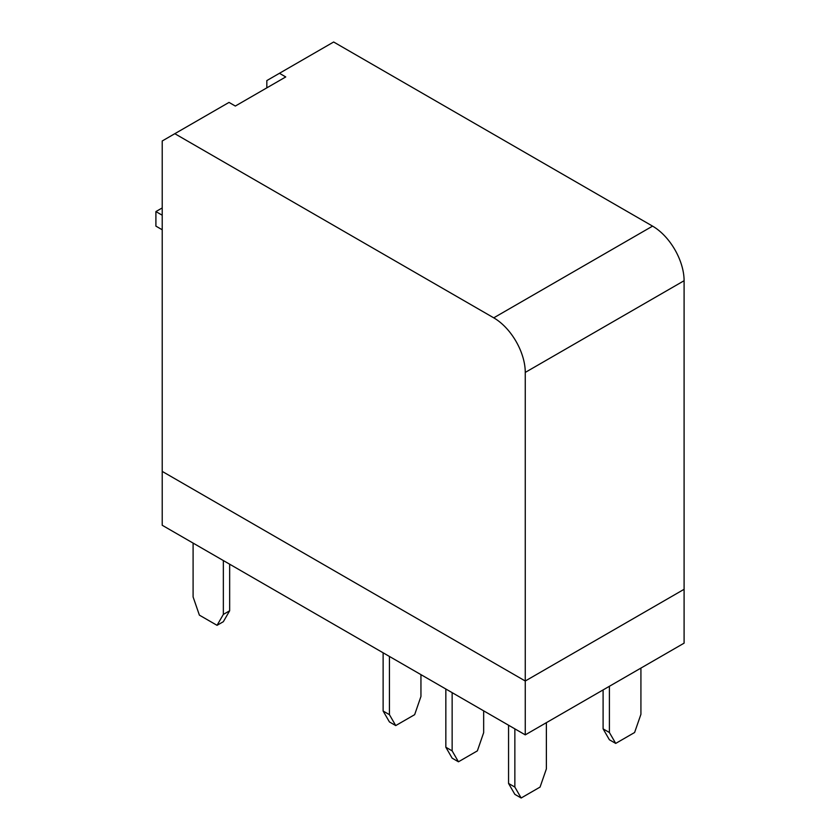 <?xml version="1.0" encoding="UTF-8"?>
<svg xmlns="http://www.w3.org/2000/svg" width="840" height="840" viewBox="0 0 840 840"><rect width="100%" height="100%" fill="white"/><g stroke="black" fill="none" stroke-linecap="round" stroke-linejoin="round"><path stroke-width="1.26" d="M525.263 734.864L162.215 525.263L162.215 471.398L525.263 681.009L525.263 372.414A44.573 25.736 60 0 0 493.742 317.835L174.815 133.697L162.215 140.984L162.215 471.398L525.263 681.009L684.096 589.302L525.263 681.009L525.263 734.864L684.096 643.157L684.096 280.718A44.573 25.736 -120 0 0 652.575 226.128L333.648 42L279.447 73.29L285.747 76.933L235.326 106.05L229.026 102.407L174.815 133.697M279.447 73.29L266.837 80.577L266.837 87.854M162.215 229.772L155.904 226.128L155.904 211.575L162.215 207.942M162.215 215.219L155.904 211.575M223.346 560.553L223.346 614.418L217.046 625.327L199.395 615.143L193.095 596.946L193.095 543.091M229.656 564.197L229.656 610.775L223.346 614.418M217.046 625.327L223.346 621.695L229.656 610.775M603.099 689.924L603.099 728.857L609.399 732.501L609.399 686.28M603.099 728.857L609.399 739.778L615.71 743.411L609.399 732.501M640.92 668.083L640.92 714.304L634.61 732.501L615.71 743.411M395.735 725.582L389.435 714.672L383.124 711.029L389.435 721.949L395.735 725.582L414.645 714.672L420.945 696.476L420.945 674.635M383.124 711.029L383.124 652.806M389.435 656.439L389.435 714.672M452.141 692.654L452.141 750.876L445.841 747.232L445.841 689.01M445.841 747.232L452.141 758.153L458.451 761.796L477.362 750.876L483.661 732.679L483.661 710.85M458.451 761.796L452.141 750.876M508.557 725.225L508.557 783.447L514.857 794.356L521.157 798L540.067 787.08L546.378 768.884L546.378 722.673M521.157 798L514.857 787.08L508.557 783.447M514.857 728.857L514.857 787.08M493.742 317.835L652.575 226.128M684.096 280.718L525.263 372.414"/></g></svg>
